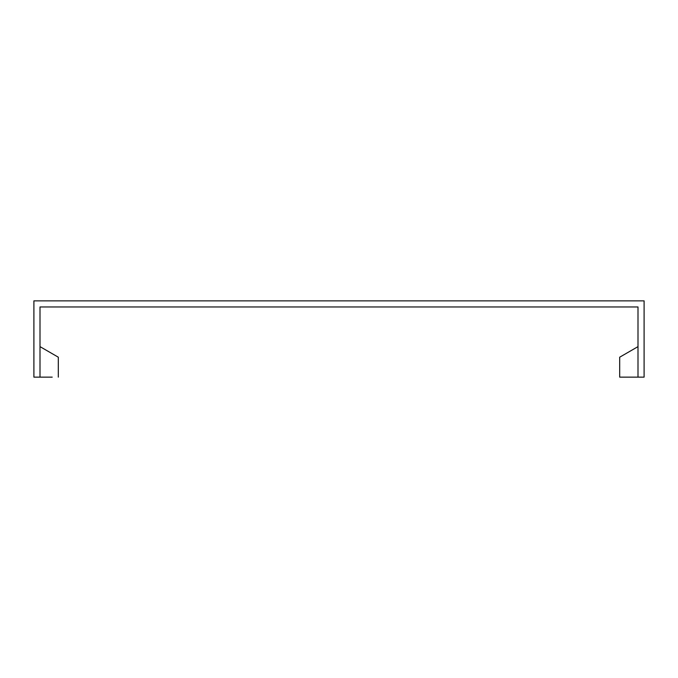 <?xml version="1.0" encoding="UTF-8"?>
<svg xmlns="http://www.w3.org/2000/svg" width="678" height="678" viewBox="0 0 678 678"><rect width="100%" height="100%" fill="white"/><g stroke="black" fill="none" stroke-linecap="round" stroke-linejoin="round"><path stroke-width="1.02" d="M40.002 377.137L40.002 306.964L637.998 306.964L637.998 377.137L644.1 377.137L644.1 300.863L33.9 300.863L33.9 377.137L52.206 377.137M637.998 346.627L619.692 357.196L619.692 377.137L637.998 377.137M40.002 346.627L58.308 357.196L58.308 377.137"/></g></svg>
